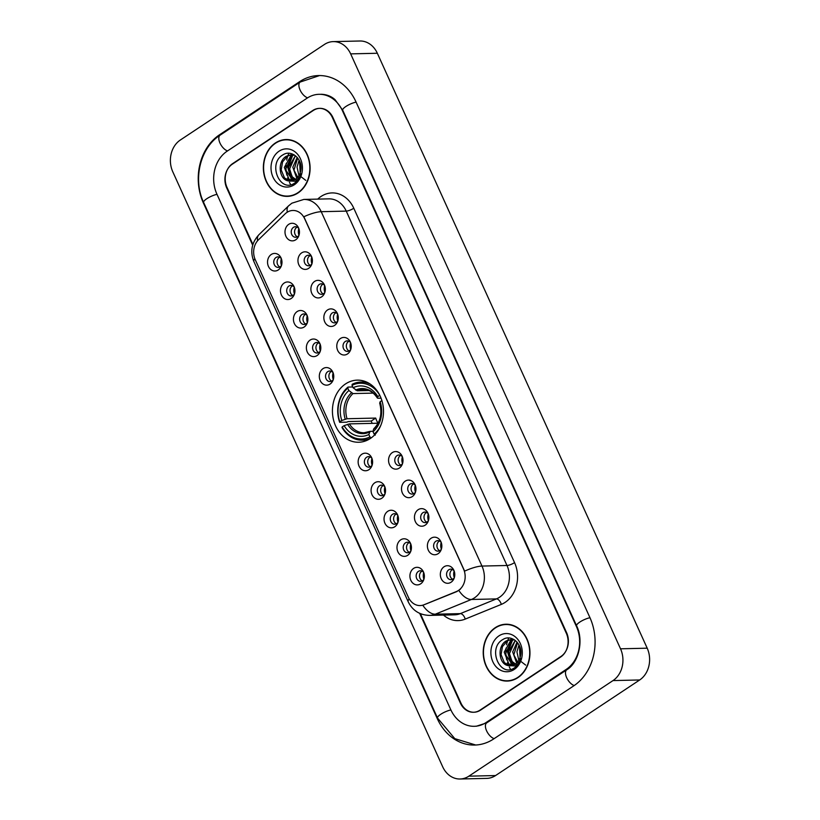 <?xml version="1.0" encoding="UTF-8"?>
<svg xmlns="http://www.w3.org/2000/svg" width="820" height="820" viewBox="0 0 820 820"><rect width="100%" height="100%" fill="white"/><g stroke="black" fill="none" stroke-linecap="round" stroke-linejoin="round"><path stroke-width="1.23" d="M345.579 383.893A31.057 25.533 -91.3 0 0 333.33 419.122A31.057 25.533 -91.3 0 0 358.678 442.246A31.057 25.533 -91.3 0 0 370.353 438.495A31.057 25.533 -91.3 0 0 382.602 403.276A31.057 25.533 -91.3 0 0 357.253 380.142A31.057 25.533 -91.3 0 0 345.579 383.893M291.213 298.48A8.794 7.226 88.7 0 1 281.383 294.944A8.794 7.226 88.7 0 1 284.202 283.023A8.794 7.226 88.7 0 1 293.867 286.221A8.794 7.226 88.7 0 1 294.062 294.995A8.794 7.226 88.7 0 1 291.213 298.48M294.298 287.236A5.279 4.336 -91.3 0 0 290.915 285.401A5.279 4.336 -91.3 0 0 288.937 286.036A5.279 4.336 -91.3 0 0 286.856 292.022A5.279 4.336 -91.3 0 0 291.161 295.948A5.279 4.336 -91.3 0 0 293.14 295.313A5.279 4.336 -91.3 0 0 294.462 293.96M304.148 327.016A8.794 7.226 88.7 0 1 294.329 323.48A8.794 7.226 88.7 0 1 297.147 311.559A8.794 7.226 88.7 0 1 306.813 314.757A8.794 7.226 88.7 0 1 307.008 323.531A8.794 7.226 88.7 0 1 304.148 327.016M307.623 321.655L307.172 321.829A8.794 7.226 -91.3 0 1 307.244 315.761A5.279 4.336 -91.3 0 0 303.861 313.937A5.279 4.336 -91.3 0 0 301.883 314.572A5.279 4.336 -91.3 0 0 299.802 320.558A5.279 4.336 -91.3 0 0 304.107 324.484A5.279 4.336 -91.3 0 0 306.085 323.849A5.279 4.336 -91.3 0 0 307.397 322.496M317.094 355.552A8.794 7.226 88.7 0 1 307.274 352.016A8.794 7.226 88.7 0 1 310.083 340.095A8.794 7.226 88.7 0 1 319.749 343.293A8.794 7.226 88.7 0 1 319.954 352.067A8.794 7.226 88.7 0 1 317.094 355.552M320.189 344.308A5.279 4.336 -91.3 0 0 316.807 342.473A5.279 4.336 -91.3 0 0 314.829 343.108A5.279 4.336 -91.3 0 0 312.748 349.094A5.279 4.336 -91.3 0 0 317.053 353.02A5.279 4.336 -91.3 0 0 319.031 352.385A5.279 4.336 -91.3 0 0 320.343 351.032M330.04 384.088A8.794 7.226 88.7 0 1 320.21 380.552A8.794 7.226 88.7 0 1 323.029 368.631A8.794 7.226 88.7 0 1 332.694 371.829A8.794 7.226 88.7 0 1 332.899 380.603A8.794 7.226 88.7 0 1 330.04 384.088M333.514 378.727L333.063 378.901A8.794 7.226 -91.3 0 1 333.125 372.833A5.279 4.336 -91.3 0 0 329.753 371.009A5.279 4.336 -91.3 0 0 327.774 371.644A5.279 4.336 -91.3 0 0 325.694 377.63A5.279 4.336 -91.3 0 0 329.999 381.556A5.279 4.336 -91.3 0 0 331.977 380.921A5.279 4.336 -91.3 0 0 333.289 379.568M368.877 469.696A8.794 7.226 88.7 0 1 359.047 466.16A8.794 7.226 88.7 0 1 361.866 454.239A8.794 7.226 88.7 0 1 371.532 457.437A8.794 7.226 88.7 0 1 371.737 466.211A8.794 7.226 88.7 0 1 368.877 469.696M372.352 464.335L371.89 464.509A8.794 7.226 -91.3 0 1 371.962 458.441A5.279 4.336 -91.3 0 0 368.58 456.617A5.279 4.336 -91.3 0 0 366.601 457.252A5.279 4.336 -91.3 0 0 364.521 463.238A5.279 4.336 -91.3 0 0 368.826 467.164A5.279 4.336 -91.3 0 0 370.804 466.529A5.279 4.336 -91.3 0 0 372.126 465.176M381.823 498.232A8.794 7.226 88.7 0 1 371.993 494.696A8.794 7.226 88.7 0 1 374.812 482.775A8.794 7.226 88.7 0 1 384.477 485.973A8.794 7.226 88.7 0 1 384.672 494.747A8.794 7.226 88.7 0 1 381.823 498.232M384.918 486.988A5.279 4.336 -91.3 0 0 381.526 485.153A5.279 4.336 -91.3 0 0 379.547 485.788A5.279 4.336 -91.3 0 0 377.466 491.774A5.279 4.336 -91.3 0 0 381.771 495.7A5.279 4.336 -91.3 0 0 383.75 495.065A5.279 4.336 -91.3 0 0 385.072 493.712M394.768 526.768A8.794 7.226 88.7 0 1 384.939 523.232A8.794 7.226 88.7 0 1 387.757 511.311A8.794 7.226 88.7 0 1 397.423 514.509A8.794 7.226 88.7 0 1 397.618 523.283A8.794 7.226 88.7 0 1 394.768 526.768M398.243 521.407L397.782 521.582A8.794 7.226 -91.3 0 1 397.854 515.513A5.279 4.336 -91.3 0 0 394.471 513.689A5.279 4.336 -91.3 0 0 392.493 514.324A5.279 4.336 -91.3 0 0 390.412 520.31A5.279 4.336 -91.3 0 0 394.717 524.236A5.279 4.336 -91.3 0 0 396.695 523.601A5.279 4.336 -91.3 0 0 398.018 522.248M407.704 555.304A8.794 7.226 88.7 0 1 397.884 551.768A8.794 7.226 88.7 0 1 400.703 539.847A8.794 7.226 88.7 0 1 410.369 543.045A8.794 7.226 88.7 0 1 410.564 551.819A8.794 7.226 88.7 0 1 407.704 555.304M411.179 549.943L410.728 550.117A8.794 7.226 -91.3 0 1 410.799 544.049A5.279 4.336 -91.3 0 0 407.417 542.225A5.279 4.336 -91.3 0 0 405.439 542.861A5.279 4.336 -91.3 0 0 403.358 548.846A5.279 4.336 -91.3 0 0 407.663 552.772A5.279 4.336 -91.3 0 0 409.641 552.137A5.279 4.336 -91.3 0 0 410.953 550.784M420.65 583.84A8.794 7.226 88.7 0 1 410.83 580.304A8.794 7.226 88.7 0 1 413.639 568.383A8.794 7.226 88.7 0 1 423.304 571.581A8.794 7.226 88.7 0 1 423.509 580.355A8.794 7.226 88.7 0 1 420.65 583.84M423.745 572.596A5.279 4.336 -91.3 0 0 420.363 570.761A5.279 4.336 -91.3 0 0 418.384 571.396A5.279 4.336 -91.3 0 0 416.304 577.382A5.279 4.336 -91.3 0 0 420.609 581.308A5.279 4.336 -91.3 0 0 422.587 580.673A5.279 4.336 -91.3 0 0 423.899 579.32M278.267 269.944A8.794 7.226 88.7 0 1 268.437 266.408A8.794 7.226 88.7 0 1 271.256 254.487A8.794 7.226 88.7 0 1 280.922 257.685A8.794 7.226 88.7 0 1 281.116 266.459A8.794 7.226 88.7 0 1 278.267 269.944M281.742 264.583L281.281 264.757A8.794 7.226 -91.3 0 1 281.352 258.689A5.279 4.336 -91.3 0 0 277.97 256.865A5.279 4.336 -91.3 0 0 275.991 257.5A5.279 4.336 -91.3 0 0 273.911 263.486A5.279 4.336 -91.3 0 0 278.216 267.412A5.279 4.336 -91.3 0 0 280.194 266.777A5.279 4.336 -91.3 0 0 281.516 265.424M308.679 268.335A8.794 7.226 88.7 0 1 298.849 264.798A8.794 7.226 88.7 0 1 301.668 252.878A8.794 7.226 88.7 0 1 311.333 256.076A8.794 7.226 88.7 0 1 311.528 264.85A8.794 7.226 88.7 0 1 308.679 268.335M312.154 262.974L311.692 263.148A8.794 7.226 -91.3 0 1 311.764 257.08A5.279 4.336 -91.3 0 0 308.381 255.256A5.279 4.336 -91.3 0 0 306.403 255.891A5.279 4.336 -91.3 0 0 304.322 261.877A5.279 4.336 -91.3 0 0 308.627 265.803A5.279 4.336 -91.3 0 0 310.606 265.167A5.279 4.336 -91.3 0 0 311.928 263.814M321.624 296.871A8.794 7.226 88.7 0 1 311.795 293.334A8.794 7.226 88.7 0 1 314.613 281.414A8.794 7.226 88.7 0 1 324.279 284.612A8.794 7.226 88.7 0 1 324.474 293.386A8.794 7.226 88.7 0 1 321.624 296.871M325.099 291.51L324.638 291.684A8.794 7.226 -91.3 0 1 324.71 285.616A5.279 4.336 -91.3 0 0 321.327 283.792A5.279 4.336 -91.3 0 0 319.349 284.427A5.279 4.336 -91.3 0 0 317.268 290.413A5.279 4.336 -91.3 0 0 321.573 294.339A5.279 4.336 -91.3 0 0 323.551 293.704A5.279 4.336 -91.3 0 0 324.874 292.351M334.56 325.407A8.794 7.226 88.7 0 1 324.74 321.87A8.794 7.226 88.7 0 1 327.559 309.95A8.794 7.226 88.7 0 1 337.215 313.148A8.794 7.226 88.7 0 1 337.42 321.922A8.794 7.226 88.7 0 1 334.56 325.407M338.035 320.046L337.584 320.22A8.794 7.226 -91.3 0 1 337.655 314.152A5.279 4.336 -91.3 0 0 334.273 312.328A5.279 4.336 -91.3 0 0 332.295 312.963A5.279 4.336 -91.3 0 0 330.214 318.949A5.279 4.336 -91.3 0 0 334.519 322.875A5.279 4.336 -91.3 0 0 336.497 322.239A5.279 4.336 -91.3 0 0 337.809 320.886M347.506 353.943A8.794 7.226 88.7 0 1 337.686 350.406A8.794 7.226 88.7 0 1 340.495 338.486A8.794 7.226 88.7 0 1 350.16 341.684A8.794 7.226 88.7 0 1 350.365 350.458A8.794 7.226 88.7 0 1 347.506 353.943M350.981 348.582L350.529 348.756A8.794 7.226 -91.3 0 1 350.591 342.688A5.279 4.336 -91.3 0 0 347.219 340.864A5.279 4.336 -91.3 0 0 345.24 341.499A5.279 4.336 -91.3 0 0 343.16 347.485A5.279 4.336 -91.3 0 0 347.465 351.411A5.279 4.336 -91.3 0 0 349.443 350.776A5.279 4.336 -91.3 0 0 350.755 349.422M399.289 468.087A8.794 7.226 88.7 0 1 389.459 464.55A8.794 7.226 88.7 0 1 392.278 452.63A8.794 7.226 88.7 0 1 401.943 455.828A8.794 7.226 88.7 0 1 402.148 464.602A8.794 7.226 88.7 0 1 399.289 468.087M402.763 462.726L402.302 462.9A8.794 7.226 -91.3 0 1 402.374 456.832A5.279 4.336 -91.3 0 0 398.991 455.008A5.279 4.336 -91.3 0 0 397.013 455.643A5.279 4.336 -91.3 0 0 394.933 461.629A5.279 4.336 -91.3 0 0 399.237 465.555A5.279 4.336 -91.3 0 0 401.216 464.919A5.279 4.336 -91.3 0 0 402.538 463.566M412.234 496.623A8.794 7.226 88.7 0 1 402.405 493.086A8.794 7.226 88.7 0 1 405.223 481.166A8.794 7.226 88.7 0 1 414.889 484.364A8.794 7.226 88.7 0 1 415.084 493.138A8.794 7.226 88.7 0 1 412.234 496.623M415.709 491.262L415.248 491.436A8.794 7.226 -91.3 0 1 415.32 485.368A5.279 4.336 -91.3 0 0 411.937 483.544A5.279 4.336 -91.3 0 0 409.959 484.179A5.279 4.336 -91.3 0 0 407.878 490.165A5.279 4.336 -91.3 0 0 412.183 494.091A5.279 4.336 -91.3 0 0 414.161 493.455A5.279 4.336 -91.3 0 0 415.484 492.102M425.18 525.159A8.794 7.226 88.7 0 1 415.351 521.622A8.794 7.226 88.7 0 1 418.169 509.702A8.794 7.226 88.7 0 1 427.835 512.9A8.794 7.226 88.7 0 1 428.03 521.674A8.794 7.226 88.7 0 1 425.18 525.159M428.265 513.914A5.279 4.336 -91.3 0 0 424.883 512.08A5.279 4.336 -91.3 0 0 422.905 512.715A5.279 4.336 -91.3 0 0 420.824 518.701A5.279 4.336 -91.3 0 0 425.129 522.627A5.279 4.336 -91.3 0 0 427.107 521.991A5.279 4.336 -91.3 0 0 428.429 520.638M438.116 553.695A8.794 7.226 88.7 0 1 428.296 550.159A8.794 7.226 88.7 0 1 431.115 538.238A8.794 7.226 88.7 0 1 440.781 541.436A8.794 7.226 88.7 0 1 440.976 550.21A8.794 7.226 88.7 0 1 438.116 553.695M441.59 548.334L441.139 548.508A8.794 7.226 -91.3 0 1 441.211 542.44A5.279 4.336 -91.3 0 0 437.829 540.616A5.279 4.336 -91.3 0 0 435.851 541.251A5.279 4.336 -91.3 0 0 433.77 547.237A5.279 4.336 -91.3 0 0 438.075 551.163A5.279 4.336 -91.3 0 0 440.053 550.528A5.279 4.336 -91.3 0 0 441.365 549.174M451.061 582.231A8.794 7.226 88.7 0 1 441.242 578.694A8.794 7.226 88.7 0 1 444.05 566.774A8.794 7.226 88.7 0 1 453.716 569.972A8.794 7.226 88.7 0 1 453.921 578.746A8.794 7.226 88.7 0 1 451.061 582.231M454.157 570.986A5.279 4.336 -91.3 0 0 450.774 569.152A5.279 4.336 -91.3 0 0 448.796 569.787A5.279 4.336 -91.3 0 0 446.715 575.773A5.279 4.336 -91.3 0 0 451.02 579.699A5.279 4.336 -91.3 0 0 452.999 579.063A5.279 4.336 -91.3 0 0 454.311 577.71M295.733 239.799A8.794 7.226 88.7 0 1 285.903 236.262A8.794 7.226 88.7 0 1 288.722 224.342A8.794 7.226 88.7 0 1 298.388 227.54A8.794 7.226 88.7 0 1 298.593 236.314A8.794 7.226 88.7 0 1 295.733 239.799M298.829 228.554A5.279 4.336 -91.3 0 0 295.436 226.72A5.279 4.336 -91.3 0 0 293.457 227.355A5.279 4.336 -91.3 0 0 291.377 233.341A5.279 4.336 -91.3 0 0 295.682 237.267A5.279 4.336 -91.3 0 0 297.66 236.631A5.279 4.336 -91.3 0 0 298.982 235.278M292.822 295.507A5.279 4.336 88.7 0 1 290.044 290.915A5.279 4.336 88.7 0 1 292.268 285.965A5.279 4.336 88.7 0 1 292.596 285.77M305.768 324.043A5.279 4.336 88.7 0 1 302.99 319.452A5.279 4.336 88.7 0 1 305.214 314.501A5.279 4.336 88.7 0 1 305.542 314.306M318.703 352.579A5.279 4.336 88.7 0 1 315.936 347.987A5.279 4.336 88.7 0 1 318.16 343.037A5.279 4.336 88.7 0 1 318.488 342.842M331.649 381.115A5.279 4.336 88.7 0 1 328.881 376.523A5.279 4.336 88.7 0 1 331.106 371.573A5.279 4.336 88.7 0 1 331.423 371.378M370.486 466.723A5.279 4.336 88.7 0 1 367.719 462.131A5.279 4.336 88.7 0 1 369.943 457.181A5.279 4.336 88.7 0 1 370.261 456.986M383.432 495.259A5.279 4.336 88.7 0 1 380.664 490.667A5.279 4.336 88.7 0 1 382.878 485.717A5.279 4.336 88.7 0 1 383.207 485.522M396.378 523.795A5.279 4.336 88.7 0 1 393.6 519.203A5.279 4.336 88.7 0 1 395.824 514.253A5.279 4.336 88.7 0 1 396.152 514.058M409.323 552.332A5.279 4.336 88.7 0 1 406.546 547.739A5.279 4.336 88.7 0 1 408.77 542.789A5.279 4.336 88.7 0 1 409.098 542.594M422.259 580.867A5.279 4.336 88.7 0 1 419.491 576.275A5.279 4.336 88.7 0 1 421.716 571.325A5.279 4.336 88.7 0 1 422.044 571.13M279.876 266.971A5.279 4.336 88.7 0 1 277.098 262.379A5.279 4.336 88.7 0 1 279.323 257.429A5.279 4.336 88.7 0 1 279.651 257.234M310.288 265.362A5.279 4.336 88.7 0 1 307.51 260.77A5.279 4.336 88.7 0 1 309.734 255.819A5.279 4.336 88.7 0 1 310.062 255.625M323.234 293.898A5.279 4.336 88.7 0 1 320.456 289.306A5.279 4.336 88.7 0 1 322.68 284.356A5.279 4.336 88.7 0 1 323.008 284.161M336.179 322.434A5.279 4.336 88.7 0 1 333.402 317.842A5.279 4.336 88.7 0 1 335.626 312.891A5.279 4.336 88.7 0 1 335.954 312.697M349.115 350.97A5.279 4.336 88.7 0 1 346.347 346.378A5.279 4.336 88.7 0 1 348.572 341.428A5.279 4.336 88.7 0 1 348.9 341.233M400.898 465.114A5.279 4.336 88.7 0 1 398.13 460.522A5.279 4.336 88.7 0 1 400.355 455.571A5.279 4.336 88.7 0 1 400.672 455.377M413.844 493.65A5.279 4.336 88.7 0 1 411.066 489.058A5.279 4.336 88.7 0 1 413.29 484.107A5.279 4.336 88.7 0 1 413.618 483.913M426.789 522.186A5.279 4.336 88.7 0 1 424.012 517.594A5.279 4.336 88.7 0 1 426.236 512.643A5.279 4.336 88.7 0 1 426.564 512.449M439.735 550.722A5.279 4.336 88.7 0 1 436.957 546.13A5.279 4.336 88.7 0 1 439.182 541.179A5.279 4.336 88.7 0 1 439.51 540.985M452.671 579.258A5.279 4.336 88.7 0 1 449.903 574.666A5.279 4.336 88.7 0 1 452.127 569.716A5.279 4.336 88.7 0 1 452.455 569.521M297.342 236.826A5.279 4.336 88.7 0 1 294.575 232.234A5.279 4.336 88.7 0 1 296.799 227.284A5.279 4.336 88.7 0 1 297.117 227.089M285.083 213.897A15.826 13.007 88.7 0 1 286.969 212.38A15.826 13.007 88.7 0 1 292.914 210.463A15.826 13.007 88.7 0 1 304.651 218.735L463.536 568.998A15.826 13.007 88.7 0 1 456.391 591.548L424.012 604.76A15.826 13.007 88.7 0 1 420.137 605.57A15.826 13.007 88.7 0 1 408.391 597.298L255.276 259.755A15.826 13.007 88.7 0 1 258.464 239.819L285.083 213.897M508.728 638.001A29.305 24.087 -91.3 0 0 507.887 640.072M507.457 641.353A29.305 24.087 -91.3 0 0 506.555 644.786M506.053 648.066A29.305 24.087 -91.3 0 0 506.76 659.833M507.508 662.56A29.305 24.087 -91.3 0 0 508.584 665.45M509.312 667.029A29.305 24.087 -91.3 0 0 510.614 669.397M288.855 153.299A29.305 24.087 -91.3 0 0 288.015 155.38M287.584 156.651A29.305 24.087 -91.3 0 0 286.692 160.084M286.18 163.375A29.305 24.087 -91.3 0 0 286.887 175.142M287.635 177.858A29.305 24.087 -91.3 0 0 288.712 180.748M289.439 182.327A29.305 24.087 -91.3 0 0 290.741 184.695M420.373 613.668L460.922 703.047A17.579 14.452 -91.3 0 0 473.97 712.242A17.579 14.452 -91.3 0 0 480.571 710.11L560.654 657.015A17.579 14.452 -91.3 0 0 566.282 633.173L332.397 117.567A17.579 14.452 -91.3 0 0 319.349 108.373A17.579 14.452 -91.3 0 0 312.748 110.505L232.665 163.6A17.579 14.452 -91.3 0 0 227.027 187.442L252.898 244.473M486.178 722.471L566.261 669.376A31.652 26.014 -91.3 0 0 576.399 626.47L342.514 110.864A31.652 26.014 -91.3 0 0 319.021 94.31A31.652 26.014 -91.3 0 0 307.131 98.144L227.058 151.239A31.652 26.014 -91.3 0 0 216.91 194.145L450.805 709.751A31.652 26.014 -91.3 0 0 474.288 726.305A31.652 26.014 -91.3 0 0 486.178 722.471L487.357 722.451M613.011 680.579A23.442 19.27 -91.3 0 0 620.525 648.804L350.652 53.874A23.442 19.27 -91.3 0 0 333.258 41.615A23.442 19.27 -91.3 0 0 324.443 44.444L180.308 140.035A23.442 19.27 -91.3 0 0 172.794 171.81L442.667 766.741A23.442 19.27 -91.3 0 0 460.061 779A23.442 19.27 -91.3 0 0 468.866 776.171L613.011 680.579L639.692 679.964A23.442 19.27 -91.3 0 0 647.205 648.189L377.333 53.259A23.442 19.27 -91.3 0 0 359.939 41L333.258 41.615M460.061 779L486.742 778.385A23.442 19.27 -91.3 0 0 495.557 775.556L639.692 679.964M573.733 685.858A50.399 41.441 -91.3 0 0 589.887 617.521L356.003 101.916A50.399 41.441 -91.3 0 0 318.59 75.563A50.399 41.441 -91.3 0 0 299.659 81.651L219.575 134.757A50.399 41.441 -91.3 0 0 203.432 203.093L437.316 718.699A50.399 41.441 -91.3 0 0 474.718 745.052A50.399 41.441 -91.3 0 0 493.66 738.953L573.733 685.858M275.387 142.977A28.423 23.37 -91.3 0 0 264.183 175.213A28.423 23.37 -91.3 0 0 287.379 196.369A28.423 23.37 -91.3 0 0 298.06 192.936A28.423 23.37 -91.3 0 0 309.263 160.7A28.423 23.37 -91.3 0 0 286.067 139.543A28.423 23.37 -91.3 0 0 275.387 142.977M286.611 196.082A28.423 23.37 -91.3 0 0 288.712 196.298M495.259 627.679A28.423 23.37 -91.3 0 0 484.046 659.905A28.423 23.37 -91.3 0 0 507.242 681.072A28.423 23.37 -91.3 0 0 517.922 677.638A28.423 23.37 -91.3 0 0 529.136 645.401A28.423 23.37 -91.3 0 0 505.94 624.235A28.423 23.37 -91.3 0 0 495.259 627.679M506.473 680.784A28.423 23.37 -91.3 0 0 508.584 681M303.861 216.757L464.622 571.14A20.51 5.371 -24.4 0 1 481.976 566.066A23.442 19.27 88.7 0 1 474.462 597.852A23.442 19.27 88.7 0 1 471.397 599.481L435.307 614.2A23.442 19.27 88.7 0 1 429.567 615.4L454.587 614.826A23.442 19.27 -91.3 0 0 460.327 613.626L496.418 598.907A23.442 19.27 -91.3 0 0 499.482 597.278A23.442 19.27 -91.3 0 0 506.996 565.492L346.245 211.109A23.442 19.27 -91.3 0 0 328.84 198.86L303.83 199.434A23.442 19.27 88.7 0 1 321.225 211.693A20.51 5.371 155.6 0 0 303.861 216.757M460.358 589.18L456.883 591.538L422.823 605.273A20.51 11.142 67.8 0 0 435.307 614.2L460.327 613.626A5.863 3.188 -112.2 0 1 465.227 619.1A29.305 24.087 88.7 0 1 443.476 615.082M419.696 613.37L460.379 703.068A17.579 14.452 -91.3 0 0 473.427 712.262A17.579 14.452 -91.3 0 0 480.038 710.13L560.952 656.471A17.579 14.452 -91.3 0 0 566.589 632.64L332.93 117.547A17.579 14.452 -91.3 0 0 319.882 108.353A17.579 14.452 -91.3 0 0 313.281 110.474L232.357 164.143A17.579 14.452 -91.3 0 0 226.73 187.975L252.683 245.2M507.272 624.256A28.423 23.37 -91.3 0 0 505.181 624.563M287.4 139.554A28.423 23.37 -91.3 0 0 285.309 139.861M289.511 139.769A28.136 23.124 -91.3 0 0 288.742 139.769L286.077 139.83A28.136 23.124 -91.3 0 0 275.51 143.233A28.136 23.124 -91.3 0 0 264.409 175.131A28.136 23.124 -91.3 0 0 287.369 196.082A28.136 23.124 -91.3 0 0 297.937 192.679A28.136 23.124 -91.3 0 0 309.037 160.781A28.136 23.124 -91.3 0 0 286.077 139.83M298.952 175.634L297.045 167.116L299.136 160.218M305.798 180.4L300.397 176.228M300.325 176.136L299.628 161.243M296.799 178.36L292.812 167.218L297.209 157.399M298.716 179.067L293.949 170.119L297.67 157.963M294.636 179.949L293.15 178.975L288.579 167.311L295.395 155.708M297.486 180.646L292.094 176.689L289.624 168.889L294.974 156.661M292.463 180.83L288.917 179.067L284.335 167.413L290.659 156.097L293.837 154.765M293.007 180.666L285.401 169.525L291.715 156.077L294.247 154.918M288.097 180.892L290.362 181.128L295.343 179.529C298.183 177.55 299.976 174.619 300.714 170.734C303.267 159.521 291.643 149.137 283.125 154.754C267.351 163.211 279.753 192.618 293.929 183.567L294.657 183.116C297.762 181.005 299.925 177.909 301.155 173.85C299.853 177.427 297.803 179.908 295.005 181.292L287.666 180.769C278.79 178.78 277.16 161.212 286.416 156.2L291.715 154.59L294.052 154.806M290.823 181.107L284.55 178.032L281.198 169.945L282.582 161.878L287.471 156.179L291.295 154.713M279.107 151.167A19.106 15.713 -91.3 0 0 272.978 177.069A19.106 15.713 -91.3 0 0 294.339 184.756A19.106 15.713 -91.3 0 0 300.468 158.844A19.106 15.713 -91.3 0 0 279.107 151.167M287.369 196.082L290.034 196.021A28.136 23.124 -91.3 0 0 290.803 195.99M292.381 180.451L288.179 167.136L292.566 155.605M291.51 180.051L287.646 167.157L291.602 156.148M509.374 624.471A28.136 23.124 -91.3 0 0 508.615 624.471L505.95 624.532A28.136 23.124 -91.3 0 0 495.372 627.935A28.136 23.124 -91.3 0 0 484.282 659.833A28.136 23.124 -91.3 0 0 507.242 680.784A28.136 23.124 -91.3 0 0 517.809 677.381A28.136 23.124 -91.3 0 0 528.9 645.483A28.136 23.124 -91.3 0 0 505.95 624.532M518.814 660.336L516.918 651.818L519.009 644.92M525.671 665.102L520.259 660.93M520.198 660.838L519.501 645.934M516.661 663.062L512.684 651.92L517.071 642.101M518.578 663.769L513.812 654.821L517.543 642.665M514.509 664.651L513.023 663.677L508.441 652.013L515.267 640.41M517.358 665.338L511.967 661.391L509.486 653.591L514.837 641.363M512.336 665.522L508.789 663.769L504.208 652.115L510.522 640.799L513.709 639.467M512.879 665.368L505.263 654.227L511.588 640.779L514.109 639.62M507.969 665.594L510.235 665.83L515.206 664.22C518.055 662.252 519.849 659.321 520.587 655.436C523.129 644.212 511.506 633.839 502.988 639.457C487.213 647.913 499.616 677.32 513.802 668.269L514.519 667.818C517.625 665.707 519.798 662.611 521.028 658.542C519.726 662.13 517.676 664.61 514.878 665.983L507.529 665.471C498.652 663.482 497.033 645.914 506.288 640.902L511.588 639.293L513.914 639.508M510.686 665.799L504.413 662.734L501.071 654.647L502.455 646.58L507.344 640.871L511.167 639.405M498.97 635.859A19.106 15.713 -91.3 0 0 492.851 661.771A19.106 15.713 -91.3 0 0 514.212 669.448A19.106 15.713 -91.3 0 0 520.331 643.546A19.106 15.713 -91.3 0 0 498.97 635.859M507.242 680.784L509.907 680.723A28.136 23.124 -91.3 0 0 510.675 680.682M512.254 665.153L508.041 651.838L512.438 640.297M511.383 664.753L507.518 651.849L511.475 640.851M298.818 228.544A8.794 7.226 -91.3 0 0 298.746 234.612L299.208 234.438M428.265 513.904A8.794 7.226 -91.3 0 0 428.194 519.972L428.655 519.798M454.147 570.976A8.794 7.226 -91.3 0 0 454.085 577.044L454.536 576.87M294.298 287.226A8.794 7.226 -91.3 0 0 294.226 293.293L294.688 293.119M320.179 344.297A8.794 7.226 -91.3 0 0 320.118 350.365L320.569 350.191M384.908 486.977A8.794 7.226 -91.3 0 0 384.836 493.045L385.297 492.871M423.735 572.585A8.794 7.226 -91.3 0 0 423.673 578.653L424.124 578.479M371.173 437.921L369.922 436.906A27.9 22.939 -91.3 0 1 342.186 426.933L344.133 425.641A25.205 20.715 -91.3 0 0 368.836 434.528L370.117 431.351L373.141 431.279M372.157 423.366A27.839 22.888 88.7 0 1 371.245 421.029L348.233 421.562L346.809 422.167L339.664 422.331L339.849 421.787A27.9 22.939 -91.3 0 1 347.803 388.147L348.879 390.525A25.205 20.715 -91.3 0 0 341.796 420.486L347.044 418.733L375.703 418.077A21.689 17.825 -91.3 0 0 378.04 423.233L349.381 423.889L344.133 425.641M373.192 393.118L352.989 393.579L348.879 390.525M342.186 426.933L342.002 427.476A29.069 23.903 -91.3 0 0 362.307 440.176A29.069 23.903 -91.3 0 0 371.06 437.931M347.803 388.147L347.998 387.091A29.069 23.903 -91.3 0 0 339.664 422.331M347.998 387.091L352.754 386.978M375.273 435.133L374.135 434.118A27.9 22.939 -91.3 0 0 380.798 425.365M374.135 434.118L373.059 431.73A25.205 20.715 -91.3 0 0 380.131 401.769L381.894 400.601M368.836 434.528L369.922 436.906M341.796 420.486L339.849 421.787M380.131 401.769L379.721 403.009L380.275 403.399L379.721 403.009A22.54 18.532 -91.3 0 1 373.5 429.342L373.059 431.73M374.33 428.553L373.5 429.342M347.577 424.329A22.54 18.532 -91.3 0 0 369.287 432.14L370.117 431.351M370.209 384.078A29.069 23.903 -91.3 0 0 360.964 382.048A29.069 23.903 -91.3 0 0 352.21 384.293L352.016 385.349A27.9 22.939 -91.3 0 1 379.752 395.322L379.793 395.312M379.752 395.322L377.794 396.613A25.205 20.715 -91.3 0 0 353.092 387.737L352.016 385.349M381.054 398.171L377.938 398.243L377.384 397.864L377.794 396.613M353.092 387.737L357.202 390.781L368.979 390.515M377.938 398.243L377.384 397.864A22.54 18.532 -91.3 0 0 355.675 390.053M375.703 418.077L371.245 421.029M589.98 617.716A9.379 2.46 155.6 0 0 579.812 622.072A9.379 2.46 155.6 0 0 576.603 625.824C584.117 640.963 578.387 663.011 566.815 669.755L486.742 722.851L476.297 726.253M574.195 685.551A9.379 4.736 -123.5 0 1 566.661 677.689A9.379 4.736 -123.5 0 1 566.815 669.755M494.122 738.656A9.379 4.736 -123.5 0 1 486.588 730.794A9.379 4.736 -123.5 0 1 486.742 722.851M475.702 745.011L454.803 738.646L437.521 718.053A9.379 2.46 -24.4 0 1 440.729 714.302A9.379 2.46 -24.4 0 1 450.897 709.946M437.521 718.053L203.637 202.448A9.379 2.46 -24.4 0 1 206.835 198.696A9.379 2.46 -24.4 0 1 217.003 194.34M203.637 202.448C192.669 179.467 200.121 147.795 220.139 135.136A9.379 4.736 56.5 0 0 219.985 143.08A9.379 4.736 56.5 0 0 227.519 150.931M319.574 75.553L300.212 82.041A9.379 4.736 56.5 0 0 300.058 89.974A9.379 4.736 56.5 0 0 307.603 97.836M356.085 102.111A9.379 2.46 155.6 0 0 345.917 106.467A9.379 2.46 155.6 0 0 342.719 110.218L576.603 625.824M647.205 648.189L620.525 648.804M495.557 775.556L468.866 776.171M377.333 53.259L350.652 53.874M233.187 163.59L232.665 163.6M313.271 110.485L312.748 110.505M220.754 134.726L219.575 134.757M300.848 81.631L299.659 81.651M567.409 669.345L566.261 669.376M514.55 562.622A5.863 1.537 -24.4 0 1 506.996 565.492L481.976 566.066L321.225 211.693L346.245 211.109A5.863 1.537 -24.4 0 0 353.789 208.239L514.55 562.622A29.305 24.087 88.7 0 1 505.151 602.351A29.305 24.087 88.7 0 1 501.317 604.391L465.227 619.1M303.83 199.434L291.858 203.196L288.537 205.881A20.51 9.276 45.8 0 0 287.297 212.165M409.18 598.815A20.51 5.371 155.6 0 0 408.247 601.839C412.573 610.572 419.676 615.092 429.567 615.4M408.247 601.839L253.913 261.621A20.51 5.371 -24.4 0 1 254.815 258.638M253.913 261.621C249.936 251.699 251.596 242.751 258.874 234.766A20.51 9.276 45.8 0 0 257.582 240.762M458.841 590.461A20.51 11.142 67.8 0 0 471.397 599.481L496.418 598.907A5.863 3.188 -112.2 0 1 501.317 604.391M317.729 199.116A29.305 24.087 88.7 0 1 353.789 208.239M480.038 710.13L480.561 710.12M349.381 423.889A21.689 17.825 -91.3 0 0 364.162 432.745L369.769 431.422M352.989 393.579A21.689 17.825 -91.3 0 0 347.044 418.733M351.462 392.841A22.54 18.532 -91.3 0 0 345.24 419.174M377.395 398.079C373.51 392.206 368.764 389.305 363.157 389.387A21.689 17.825 -91.3 0 0 357.202 390.781M321.03 94.269C328.758 94.413 333.473 98.195 335.093 99.722L342.719 110.218M220.139 135.136L300.212 82.041M288.537 205.881L258.874 234.766M292.781 154.57L291.715 154.59M512.643 639.262L511.588 639.293M367.627 440.053L362.307 440.176M373.797 428.747C380.408 422.146 382.376 413.618 379.711 403.184M366.294 381.925L360.964 382.048"/></g></svg>
